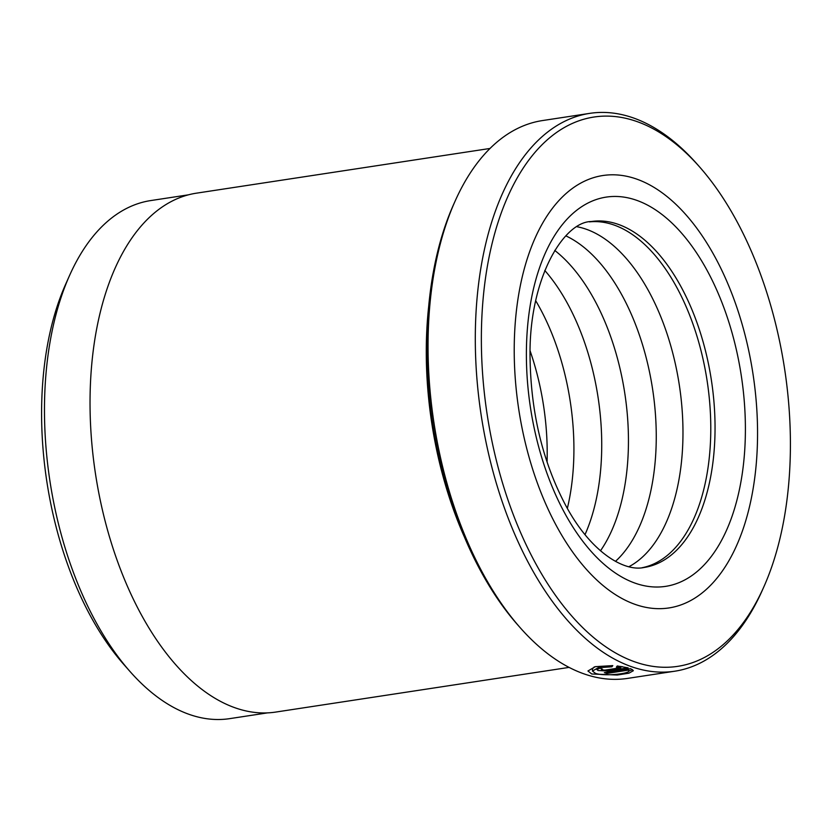 <?xml version="1.0" encoding="UTF-8"?>
<svg xmlns="http://www.w3.org/2000/svg" width="832" height="832" viewBox="0 0 832 832"><rect width="100%" height="100%" fill="white"/><g stroke="black" fill="none" stroke-linecap="round" stroke-linejoin="round"><path stroke-width="1.25" d="M611.905 665.579L611.915 666.786L598.239 667.732L592.467 671.06L592.457 668.918L594.277 666.91M592.467 671.06L595.546 673.421C605.332 676.666 633.412 673.338 628.43 670.124L606.882 673.41A282.142 152.838 -98.7 0 1 604.354 672.672L630.687 668.658L633.36 670.706L628.909 673.182L617.261 675.022L591.77 673.993L587.933 670.987L595.327 666.661L612.799 665.621L611.915 666.786M628.763 671.07L632.59 669.625M602.441 669.157L601.817 669.926L604.968 670.114L620.849 667.69L616.377 667.098L617.261 665.964L628.16 667.846L607.495 670.998L598.042 670.509L596.887 669.542L599.914 668.127A282.142 152.838 81.3 0 0 602.441 669.157L601.817 669.926M188.479 194.823L150.79 200.564A262.028 141.939 81.3 0 0 69.638 275.309A262.028 141.939 81.3 0 0 44.481 413.202A262.028 141.939 81.3 0 0 129.969 671.445A262.028 141.939 81.3 0 0 229.684 718.64L267.374 712.899M428.782 305.51A262.465 142.178 81.3 0 0 426.286 354.942A262.465 142.178 81.3 0 0 463.83 535.704M520.104 627.598L517.473 624.614A277.774 150.467 -98.7 0 1 426.858 350.844A277.774 150.467 -98.7 0 1 453.523 204.662L455.146 201.032A282.142 152.838 81.3 0 0 428.054 349.523A282.142 152.838 81.3 0 0 520.104 627.598A282.142 152.838 81.3 0 0 627.474 678.413L674.731 671.216A282.142 152.838 -98.7 0 1 475.311 342.326A282.142 152.838 -98.7 0 1 589.774 113.36A282.142 152.838 -98.7 0 1 697.154 164.174L699.785 167.159A277.774 150.467 81.3 0 0 481.374 342.545A277.774 150.467 81.3 0 0 591.396 635.648A277.774 150.467 81.3 0 0 763.734 587.111A277.774 150.467 81.3 0 0 790.4 440.929A277.774 150.467 81.3 0 0 699.785 167.159M763.734 587.111L762.112 590.741A282.142 152.838 -98.7 0 1 674.731 671.216M628.805 668.949L628.815 670.842L628.43 669.001M129.969 671.445L123.656 664.29A251.524 136.25 -98.7 0 1 41.6 416.385A251.524 136.25 -98.7 0 1 65.749 284.014L69.638 275.309M514.228 353.007A218.722 118.477 -98.7 0 1 602.961 175.51A218.722 118.477 -98.7 0 1 757.546 430.466A218.722 118.477 -98.7 0 1 668.814 607.963A218.722 118.477 -98.7 0 1 514.228 353.007A218.722 118.477 -98.7 0 1 602.961 175.51A218.722 118.477 -98.7 0 1 757.546 430.466A218.722 118.477 -98.7 0 1 668.814 607.963A218.722 118.477 -98.7 0 1 514.228 353.007M490.038 148.46L196.518 193.159A262.465 142.178 81.3 0 0 90.043 406.151A262.465 142.178 81.3 0 0 275.548 712.098L569.067 667.399M589.774 113.36L542.526 120.557A282.142 152.838 81.3 0 0 455.146 201.032M620.849 666.401L620.849 667.69M620.849 666.827L622.242 666.609M606.882 672.287L606.882 673.41M642.106 567.726A174.97 94.786 81.3 0 0 710.778 426.14A174.97 94.786 81.3 0 0 589.43 221.874M628.94 566.696A174.97 94.786 81.3 0 0 682.968 430.373A174.97 94.786 81.3 0 0 577.169 226.772M615.462 561.361A174.97 94.786 81.3 0 0 656.25 434.45A174.97 94.786 81.3 0 0 565.895 235.882M600.475 550.794A174.97 94.786 81.3 0 0 628.441 438.682A174.97 94.786 81.3 0 0 554.736 250.422M585.01 534.643A174.97 94.786 81.3 0 0 601.723 442.749A174.97 94.786 81.3 0 0 544.773 270.452M567.341 508.414A174.97 94.786 81.3 0 0 573.914 446.982A174.97 94.786 81.3 0 0 535.725 300.758M547.071 462.114A174.97 94.786 81.3 0 0 547.196 451.048A174.97 94.786 81.3 0 0 530.15 350.99M607.485 669.729L607.495 670.998M644.062 567.486A174.97 94.786 81.3 0 0 715.042 425.495A174.97 94.786 81.3 0 0 591.375 221.52C563.482 221.614 528.06 279.562 530.088 359.486C531.159 414.565 543.317 463.736 566.561 507C591.396 552.635 624.312 571.927 644.062 567.486M745.389 426.598A196.841 106.631 -98.7 0 1 637.229 583.866A196.841 106.631 -98.7 0 1 526.396 356.876A196.841 106.631 -98.7 0 1 634.546 199.607A196.841 106.631 -98.7 0 1 745.389 426.598M601.422 668.751L601.432 669.614"/></g></svg>
